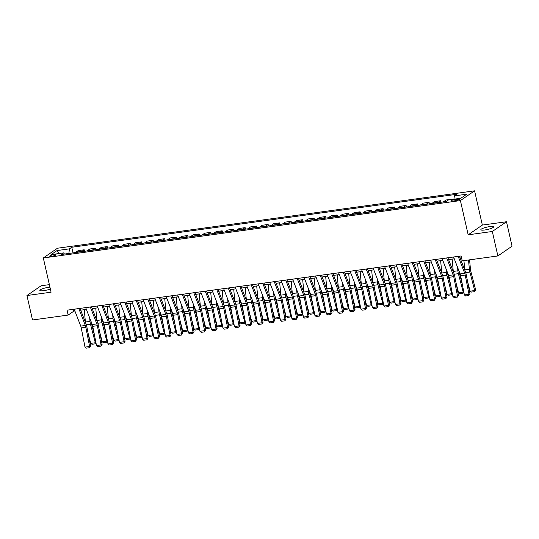 <?xml version="1.0" encoding="UTF-8"?>
<svg xmlns="http://www.w3.org/2000/svg" width="539" height="539" viewBox="0 0 539 539"><rect width="100%" height="100%" fill="white"/><g stroke="black" fill="none" stroke-linecap="round" stroke-linejoin="round"><path stroke-width="0.81" d="M49.945 287.146A6.535 1.213 -12.8 0 0 48.678 287.287A6.535 1.213 -12.8 0 0 39.852 290.42A6.535 1.213 -12.8 0 0 43.774 290.656A6.535 1.213 -12.8 0 0 50.37 289.012M484.77 229.985A6.535 1.213 -12.8 0 0 493.589 226.852A6.535 1.213 -12.8 0 0 489.675 226.609A6.535 1.213 -12.8 0 0 480.849 229.742A6.535 1.213 -12.8 0 0 484.77 229.985M51.629 256.294A3.268 0.606 -12.8 0 0 56.043 254.731A3.268 0.606 -12.8 0 0 54.082 254.61A3.268 0.606 -12.8 0 0 49.669 256.18A3.268 0.606 -12.8 0 0 51.629 256.294M49.372 284.639L41.126 285.771L26.95 295.52L32.508 319.977L68.143 315.072L73.89 311.118L74.887 310.983M474.576 190.833L57.491 248.223L43.315 257.965L460.4 200.582L474.576 190.833L482.351 225.066L468.175 234.815L492.316 231.494L506.492 221.745L482.351 225.066M506.492 221.745L512.05 246.195L497.874 255.944L492.316 231.494M497.874 255.944L462.233 260.849L461.121 255.958L67.031 310.181L68.143 315.072M457.422 199.14L455.401 199.417A3.167 0.586 -12.8 0 0 451.13 200.932A3.167 0.586 -12.8 0 0 453.023 201.047L455.051 200.771A3.167 0.586 -12.8 0 0 459.322 199.255A3.167 0.586 -12.8 0 0 457.422 199.14L457.658 200.178M453.912 199.201L454.343 195.893L456.661 194.303L71.768 247.26L73.041 252.879M454.343 195.893L466.761 194.188L460.858 198.244L448.441 199.949L446.124 201.546L61.23 254.502L63.548 252.906L51.131 254.617L57.033 250.561L69.45 248.85L71.768 247.26M26.95 295.52L51.09 292.199L43.315 257.965M468.175 234.815L460.4 200.582M80.695 310.181L86.388 309.399M92.196 308.598L97.882 307.816M103.69 307.021L109.377 306.233M115.184 305.438L120.871 304.656M126.685 303.855L132.372 303.073M138.179 302.271L143.866 301.49M149.674 300.695L155.36 299.906M161.168 299.111L166.861 298.33M172.669 297.528L178.355 296.746M184.163 295.945L189.849 295.163M195.657 294.368L201.35 293.58M207.158 292.785L212.844 292.003M218.652 291.201L224.339 290.42M230.146 289.618L235.833 288.837M241.647 288.035L247.334 287.253M253.141 286.458L258.828 285.677M264.636 284.875L270.322 284.093M276.13 283.292L281.823 282.51M287.631 281.708L293.317 280.927M299.125 280.132L304.811 279.343M310.619 278.548L316.312 277.767M322.12 276.965L327.806 276.184M333.614 275.382L339.3 274.6M345.108 273.805L350.801 273.017M356.609 272.222L362.296 271.44M368.103 270.639L373.79 269.857M379.597 269.055L385.284 268.274M391.098 267.472L396.785 266.69M402.593 265.895L408.279 265.114M414.087 264.312L419.773 263.531M425.581 262.729L431.274 261.947M437.082 261.146L442.768 260.364M448.576 259.569L454.262 258.781M460.07 257.986L461.539 257.783M73.479 309.292L73.89 311.118M451.561 199.524L452.14 199.443M75.581 252.528A4.083 1.698 -97.8 0 1 75.898 252.198L78.216 250.608L84.199 249.786L84.542 251.295M87.082 250.945A4.083 1.698 -97.8 0 1 87.399 250.615L89.717 249.025L95.693 248.203L96.036 249.712M98.576 249.362A4.083 1.698 -97.8 0 1 98.893 249.038L101.211 247.441L107.187 246.619L107.53 248.129M110.071 247.785A4.083 1.698 -97.8 0 1 110.387 247.455L112.705 245.858L118.688 245.036L119.031 246.552M121.571 246.202A4.083 1.698 -97.8 0 1 121.888 245.872L124.206 244.282L130.182 243.453L130.526 244.969M133.066 244.618A4.083 1.698 -97.8 0 1 133.382 244.288L135.7 242.698L141.676 241.876L142.02 243.385M144.56 243.035A4.083 1.698 -97.8 0 1 144.876 242.712L147.194 241.115L153.177 240.293L153.521 241.802M156.061 241.459A4.083 1.698 -97.8 0 1 156.371 241.128L158.695 239.532L164.671 238.71L165.015 240.226M167.555 239.875A4.083 1.698 -97.8 0 1 167.872 239.545L170.189 237.948L176.165 237.126L176.509 238.642M179.049 238.292A4.083 1.698 -97.8 0 1 179.366 237.962L181.683 236.372L187.66 235.55L188.003 237.059M190.55 236.709A4.083 1.698 -97.8 0 1 190.86 236.385L193.178 234.788L199.161 233.966L199.504 235.476M202.044 235.125A4.083 1.698 -97.8 0 1 202.361 234.802L204.679 233.205L210.655 232.383L210.998 233.899M213.538 233.549A4.083 1.698 -97.8 0 1 213.855 233.219L216.173 231.622L222.149 230.8L222.492 232.316M225.032 231.965A4.083 1.698 -97.8 0 1 225.349 231.635L227.667 230.045L233.65 229.223L233.993 230.732M236.533 230.382A4.083 1.698 -97.8 0 1 236.85 230.052L239.168 228.462L245.144 227.64L245.488 229.149M248.028 228.799A4.083 1.698 -97.8 0 1 248.344 228.475L250.662 226.879L256.638 226.057L256.982 227.573M259.522 227.222A4.083 1.698 -97.8 0 1 259.838 226.892L262.156 225.295L268.139 224.473L268.483 225.989M271.023 225.639A4.083 1.698 -97.8 0 1 271.333 225.309L273.657 223.719L279.633 222.897L279.977 224.406M282.517 224.056A4.083 1.698 -97.8 0 1 282.834 223.725L285.151 222.135L291.127 221.313L291.471 222.823M294.011 222.472A4.083 1.698 -97.8 0 1 294.328 222.149L296.645 220.552L302.622 219.73L302.965 221.239M305.512 220.896A4.083 1.698 -97.8 0 1 305.822 220.566L308.14 218.969L314.122 218.147L314.466 219.663M317.006 219.312A4.083 1.698 -97.8 0 1 317.323 218.982L319.64 217.392L325.617 216.563L325.96 218.079M328.5 217.729A4.083 1.698 -97.8 0 1 328.817 217.399L331.135 215.809L337.111 214.987L337.454 216.496M339.994 216.146A4.083 1.698 -97.8 0 1 340.311 215.822L342.629 214.226L348.612 213.404L348.955 214.913M351.495 214.562A4.083 1.698 -97.8 0 1 351.812 214.239L354.13 212.642L360.106 211.82L360.45 213.336M362.99 212.986A4.083 1.698 -97.8 0 1 363.306 212.656L365.624 211.059L371.6 210.237L371.944 211.753M374.484 211.403A4.083 1.698 -97.8 0 1 374.8 211.072L377.118 209.482L383.101 208.66L383.445 210.17M385.985 209.819A4.083 1.698 -97.8 0 1 386.301 209.496L388.619 207.899L394.595 207.077L394.939 208.586M397.479 208.236A4.083 1.698 -97.8 0 1 397.795 207.913L400.113 206.316L406.089 205.494L406.433 207.01M408.973 206.659A4.083 1.698 -97.8 0 1 409.29 206.329L411.607 204.732L417.584 203.91L417.927 205.426M420.474 205.076A4.083 1.698 -97.8 0 1 420.784 204.746L423.108 203.156L429.084 202.334L429.428 203.843M431.968 203.493A4.083 1.698 -97.8 0 1 432.285 203.163L434.602 201.573L440.579 200.751L440.922 202.26M443.462 201.909A4.083 1.698 -97.8 0 1 443.779 201.586L446.097 199.989L452.073 199.167M437.944 202.671A4.083 1.698 -97.8 0 1 438.261 202.341L440.579 200.751M426.45 204.254A4.083 1.698 -97.8 0 1 426.767 203.924L429.084 202.334M414.956 205.837A4.083 1.698 -97.8 0 1 415.266 205.507L417.584 203.91M403.455 207.414A4.083 1.698 -97.8 0 1 403.772 207.091L406.089 205.494M391.961 208.997A4.083 1.698 -97.8 0 1 392.277 208.667L394.595 207.077M380.467 210.581A4.083 1.698 -97.8 0 1 380.783 210.25L383.101 208.66M368.966 212.164A4.083 1.698 -97.8 0 1 369.282 211.834L371.6 210.237M357.472 213.74A4.083 1.698 -97.8 0 1 357.788 213.417L360.106 211.82M345.977 215.324A4.083 1.698 -97.8 0 1 346.294 215L348.612 213.404M334.476 216.907A4.083 1.698 -97.8 0 1 334.793 216.577L337.111 214.987M322.982 218.49A4.083 1.698 -97.8 0 1 323.299 218.16L325.617 216.563M311.488 220.067A4.083 1.698 -97.8 0 1 311.805 219.744L314.122 218.147M299.994 221.65A4.083 1.698 -97.8 0 1 300.304 221.327L302.622 219.73M288.493 223.234A4.083 1.698 -97.8 0 1 288.81 222.903L291.127 221.313M276.999 224.817A4.083 1.698 -97.8 0 1 277.315 224.487L279.633 222.897M265.505 226.4A4.083 1.698 -97.8 0 1 265.815 226.07L268.139 224.473M254.004 227.977A4.083 1.698 -97.8 0 1 254.32 227.653L256.638 226.057M242.51 229.56A4.083 1.698 -97.8 0 1 242.826 229.23L245.144 227.64M231.015 231.143A4.083 1.698 -97.8 0 1 231.332 230.813L233.65 229.223M219.514 232.727A4.083 1.698 -97.8 0 1 219.831 232.397L222.149 230.8M208.02 234.303A4.083 1.698 -97.8 0 1 208.337 233.98L210.655 232.383M196.526 235.887A4.083 1.698 -97.8 0 1 196.843 235.556L199.161 233.966M185.032 237.47A4.083 1.698 -97.8 0 1 185.342 237.14L187.66 235.55M173.531 239.053A4.083 1.698 -97.8 0 1 173.848 238.723L176.165 237.126M162.037 240.63A4.083 1.698 -97.8 0 1 162.354 240.306L164.671 238.71M150.543 242.213A4.083 1.698 -97.8 0 1 150.853 241.89L153.177 240.293M139.042 243.796A4.083 1.698 -97.8 0 1 139.358 243.466L141.676 241.876M127.548 245.38A4.083 1.698 -97.8 0 1 127.864 245.05L130.182 243.453M116.053 246.963A4.083 1.698 -97.8 0 1 116.37 246.633L118.688 245.036M104.553 248.54A4.083 1.698 -97.8 0 1 104.869 248.216L107.187 246.619M93.058 250.123A4.083 1.698 -97.8 0 1 93.375 249.793L95.693 248.203M81.564 251.706A4.083 1.698 -97.8 0 1 81.881 251.376L84.199 249.786M69.45 248.85L68.851 253.451M64.518 254.051L63.548 252.906M57.033 250.561L59.054 253.525M458.17 256.362A3.571 1.489 82.2 0 0 458.19 256.409L464.719 273.28A5.107 2.122 -97.8 0 1 465.231 275.072L468.977 294.281L469.968 293.802L466.222 274.594A7.654 3.187 82.2 0 0 465.46 271.905L459.383 256.2M453.575 256.995A3.571 1.489 82.2 0 0 453.589 257.042L460.124 273.913A5.107 2.122 -97.8 0 1 460.629 275.705L464.375 294.914L468.977 294.281L468.836 295.527L465.615 295.972L464.375 294.914M469.968 293.802L468.836 295.527M470.096 291.188L474.691 290.555L475.607 289.719L474.603 291.639L471.382 292.084L470.096 291.188L467.569 281.506M464.82 270.255A7.654 3.187 -97.8 0 1 464.78 269.844L463.924 260.613M474.603 291.639L474.691 290.555L469.88 272.08A7.654 3.187 -97.8 0 1 469.381 269.21L468.519 259.987M469.577 259.838L470.459 269.332A5.107 2.122 82.2 0 0 470.796 271.245L475.607 289.719M446.676 257.945A3.571 1.489 82.2 0 0 446.69 257.992L453.225 274.863A5.107 2.122 -97.8 0 1 453.73 276.655L457.476 295.864L458.473 295.385L454.727 276.177A7.654 3.187 82.2 0 0 453.966 273.489L447.882 257.777M442.074 258.579A3.571 1.489 82.2 0 0 442.095 258.626L448.623 275.496A5.107 2.122 -97.8 0 1 449.135 277.289L452.881 296.497L457.476 295.864L457.341 297.11L454.121 297.548L452.881 296.497M458.473 295.385L457.341 297.11M435.182 259.528A3.571 1.489 82.2 0 0 435.195 259.569L441.724 276.446A5.107 2.122 -97.8 0 1 442.236 278.239L445.982 297.447L446.979 296.962L443.233 277.76A7.654 3.187 82.2 0 0 442.472 275.065L436.388 259.36M430.58 260.162A3.571 1.489 82.2 0 0 430.6 260.202L437.129 277.08A5.107 2.122 -97.8 0 1 437.634 278.872L441.38 298.08L445.982 297.447L445.841 298.687L442.627 299.132L441.38 298.08M446.979 296.962L445.841 298.687M423.681 261.112A3.571 1.489 82.2 0 0 423.701 261.152L430.23 278.03A5.107 2.122 -97.8 0 1 430.742 279.822L434.488 299.024L435.478 298.545L431.732 279.337A7.654 3.187 82.2 0 0 430.971 276.648L424.894 260.943M419.086 261.745A3.571 1.489 82.2 0 0 419.099 261.786L425.635 278.663A5.107 2.122 -97.8 0 1 426.14 280.455L429.886 299.657L434.488 299.024L434.346 300.27L431.126 300.715L429.886 299.657M435.478 298.545L434.346 300.27M463.816 292.037L463.109 293.223L459.888 293.667L458.601 292.771L456.075 283.09M453.326 271.838A7.654 3.187 -97.8 0 1 453.286 271.427L452.14 259.077M458.601 292.771L463.196 292.138L458.386 273.664A7.654 3.187 -97.8 0 1 457.88 270.794L457.557 267.29M463.109 293.223L463.735 291.639M458.965 270.928A5.107 2.122 82.2 0 0 459.295 272.828L462.361 284.579M452.322 293.62L451.608 294.806L448.387 295.251L447.101 294.348L444.581 284.673M441.832 273.421A7.654 3.187 -97.8 0 1 441.785 273.01L440.639 260.66M447.101 294.348L451.702 293.715L446.885 275.247A7.654 3.187 -97.8 0 1 446.386 272.377L446.063 268.873M451.608 294.806L452.241 293.223M447.471 272.512A5.107 2.122 82.2 0 0 447.801 274.412L450.867 286.162M440.821 295.204L440.114 296.389L436.893 296.827L435.606 295.931L433.086 286.256M430.338 275.005A7.654 3.187 -97.8 0 1 430.29 274.587L429.145 262.237M435.606 295.931L440.201 295.298L435.391 276.824A7.654 3.187 -97.8 0 1 434.892 273.953L434.562 270.457M440.114 296.389L440.747 294.806M435.97 274.095A5.107 2.122 82.2 0 0 436.307 275.995L439.366 287.745M412.187 262.688A3.571 1.489 82.2 0 0 412.2 262.736L418.736 279.606A5.107 2.122 -97.8 0 1 419.241 281.405L422.987 300.607L423.984 300.129L420.238 280.92A7.654 3.187 82.2 0 0 419.477 278.232L413.393 262.527M407.585 263.322A3.571 1.489 82.2 0 0 407.605 263.369L414.134 280.24A5.107 2.122 -97.8 0 1 414.646 282.032L418.392 301.24L422.987 300.607L422.852 301.853L419.632 302.298L418.392 301.24M423.984 300.129L422.852 301.853M429.327 296.787L428.62 297.966L425.399 298.411L424.112 297.515L421.586 287.833M418.837 276.581A7.654 3.187 -97.8 0 1 418.796 276.17L417.651 263.82M424.112 297.515L428.707 296.881L423.897 278.407A7.654 3.187 -97.8 0 1 423.391 275.537L423.068 272.033M428.62 297.966L429.246 296.389M424.476 275.672A5.107 2.122 82.2 0 0 424.806 277.572L427.872 289.322M400.693 264.272A3.571 1.489 82.2 0 0 400.706 264.319L407.241 281.19A5.107 2.122 -97.8 0 1 407.747 282.982L411.493 302.19L412.49 301.712L408.744 282.503A7.654 3.187 82.2 0 0 407.983 279.815L401.899 264.11M396.091 264.905A3.571 1.489 82.2 0 0 396.111 264.952L402.64 281.823A5.107 2.122 -97.8 0 1 403.152 283.615L406.898 302.824L411.493 302.19L411.351 303.437L408.138 303.875L406.898 302.824M412.49 301.712L411.351 303.437M389.192 265.855A3.571 1.489 82.2 0 0 389.212 265.902L395.741 282.773A5.107 2.122 -97.8 0 1 396.253 284.565L399.999 303.774L400.996 303.289L397.243 284.087A7.654 3.187 82.2 0 0 396.482 281.398L390.404 265.687M384.597 266.488A3.571 1.489 82.2 0 0 384.61 266.529L391.146 283.406A5.107 2.122 -97.8 0 1 391.651 285.198L395.397 304.407L399.999 303.774L399.857 305.013L396.637 305.458L395.397 304.407M400.996 303.289L399.857 305.013M377.698 267.438A3.571 1.489 82.2 0 0 377.718 267.479L384.246 284.356A5.107 2.122 -97.8 0 1 384.752 286.148L388.498 305.357L389.495 304.872L385.749 285.663A7.654 3.187 82.2 0 0 384.987 282.975L378.91 267.27M373.103 268.072A3.571 1.489 82.2 0 0 373.116 268.112L379.645 284.99A5.107 2.122 -97.8 0 1 380.157 286.782L383.903 305.984L388.498 305.357L388.363 306.597L385.142 307.041L383.903 305.984M389.495 304.872L388.363 306.597M366.203 269.022A3.571 1.489 82.2 0 0 366.217 269.062L372.752 285.933A5.107 2.122 -97.8 0 1 373.257 287.732L377.004 306.934L378.001 306.455L374.255 287.247A7.654 3.187 82.2 0 0 373.493 284.558L367.409 268.853M361.602 269.648A3.571 1.489 82.2 0 0 361.622 269.695L368.15 286.566A5.107 2.122 -97.8 0 1 368.663 288.358L372.409 307.567L377.004 306.934L376.869 308.18L373.648 308.625L372.409 307.567M378.001 306.455L376.869 308.18M354.702 270.598A3.571 1.489 82.2 0 0 354.723 270.645L361.251 287.516A5.107 2.122 -97.8 0 1 361.763 289.308L365.509 308.517L366.507 308.038L362.76 288.83A7.654 3.187 82.2 0 0 361.992 286.142L355.915 270.437M350.107 271.232A3.571 1.489 82.2 0 0 350.121 271.279L356.656 288.149A5.107 2.122 -97.8 0 1 357.162 289.942L360.908 309.15L365.509 308.517L365.368 309.763L362.154 310.201L360.908 309.15M366.507 308.038L365.368 309.763M417.833 298.363L417.119 299.549L413.905 299.994L412.611 299.098L410.091 289.416M407.343 278.164A7.654 3.187 -97.8 0 1 407.302 277.753L406.15 265.404M412.611 299.098L417.213 298.465L412.396 279.99A7.654 3.187 -97.8 0 1 411.897 277.12L411.574 273.617M417.119 299.549L417.752 297.973M412.982 277.255A5.107 2.122 82.2 0 0 413.312 279.155L416.377 290.905M406.332 299.947L405.624 301.133L402.404 301.577L401.117 300.674L398.597 290.999M395.848 279.748A7.654 3.187 -97.8 0 1 395.801 279.337L394.656 266.987M401.117 300.674L405.719 300.041L400.901 281.574A7.654 3.187 -97.8 0 1 400.403 278.703L400.073 275.2M405.624 301.133L406.258 299.549M401.488 278.838A5.107 2.122 82.2 0 0 401.818 280.738L404.877 292.488M394.838 301.53L394.13 302.716L390.91 303.154L389.623 302.258L387.096 292.583M384.347 281.331A7.654 3.187 -97.8 0 1 384.307 280.913L383.162 268.57M389.623 302.258L394.218 301.624L389.407 283.15A7.654 3.187 -97.8 0 1 388.902 280.28L388.579 276.783M394.13 302.716L394.764 301.133M389.987 280.421A5.107 2.122 82.2 0 0 390.324 282.321L393.382 294.072M383.344 303.113L382.629 304.299L379.416 304.737L378.122 303.841L375.602 294.159M372.853 282.908A7.654 3.187 -97.8 0 1 372.813 282.497L371.661 270.147M378.122 303.841L382.724 303.208L377.906 284.733A7.654 3.187 -97.8 0 1 377.408 281.863L377.084 278.36M382.629 304.299L383.263 302.716M378.493 281.998A5.107 2.122 82.2 0 0 378.823 283.905L381.888 295.655M371.843 304.69L371.135 305.876L367.915 306.32L366.628 305.424L364.108 295.743M361.359 284.491A7.654 3.187 -97.8 0 1 361.312 284.08L360.167 271.73M366.628 305.424L371.23 304.791L366.412 286.317A7.654 3.187 -97.8 0 1 365.914 283.447L365.59 279.943M371.135 305.876L371.769 304.299M366.998 283.581A5.107 2.122 82.2 0 0 367.329 285.481L370.387 297.232M343.208 272.182A3.571 1.489 82.2 0 0 343.228 272.229L349.757 289.099A5.107 2.122 -97.8 0 1 350.269 290.892L354.015 310.1L355.006 309.622L351.26 290.413A7.654 3.187 82.2 0 0 350.498 287.725L344.421 272.013M338.613 272.815A3.571 1.489 82.2 0 0 338.627 272.862L345.162 289.733A5.107 2.122 -97.8 0 1 345.667 291.525L349.413 310.733L354.015 310.1L353.874 311.34L350.653 311.785L349.413 310.733M355.006 309.622L353.874 311.34M360.348 306.273L359.641 307.459L356.42 307.904L355.134 307.001L352.607 297.326M349.858 286.074A7.654 3.187 -97.8 0 1 349.818 285.663L348.672 273.313M355.134 307.001L359.729 306.374L354.918 287.9A7.654 3.187 -97.8 0 1 354.419 285.03L354.089 281.526M359.641 307.459L360.274 305.876M355.497 285.165A5.107 2.122 82.2 0 0 355.834 287.065L358.893 298.815M331.714 273.765A3.571 1.489 82.2 0 0 331.728 273.805L338.263 290.683A5.107 2.122 -97.8 0 1 338.768 292.475L342.514 311.683L343.511 311.198L339.765 291.997A7.654 3.187 82.2 0 0 339.004 289.302L332.92 273.596M327.112 274.398A3.571 1.489 82.2 0 0 327.133 274.439L333.661 291.316A5.107 2.122 -97.8 0 1 334.173 293.108L337.919 312.317L342.514 311.683L342.38 312.923L339.159 313.368L337.919 312.317M343.511 311.198L342.38 312.923M348.854 307.857L348.14 309.042L344.926 309.487L343.633 308.584L341.113 298.909M338.364 287.658A7.654 3.187 -97.8 0 1 338.324 287.24L337.178 274.897M343.633 308.584L348.234 307.951L343.417 289.483A7.654 3.187 -97.8 0 1 342.919 286.613L342.595 283.11M348.14 309.042L348.773 307.459M344.003 286.748A5.107 2.122 82.2 0 0 344.333 288.648L347.399 300.398M320.22 275.348A3.571 1.489 82.2 0 0 320.233 275.389L326.762 292.266A5.107 2.122 -97.8 0 1 327.274 294.058L331.02 313.26L332.017 312.782L328.271 293.573A7.654 3.187 82.2 0 0 327.503 290.885L321.426 275.18M315.618 275.981A3.571 1.489 82.2 0 0 315.632 276.022L322.167 292.893A5.107 2.122 -97.8 0 1 322.672 294.692L326.418 313.893L331.02 313.26L330.879 314.507L327.665 314.951L326.418 313.893M332.017 312.782L330.879 314.507M337.36 309.44L336.646 310.626L333.425 311.064L332.139 310.168L329.619 300.486M326.87 289.234A7.654 3.187 -97.8 0 1 326.823 288.823L325.677 276.473M332.139 310.168L336.74 309.534L331.923 291.06A7.654 3.187 -97.8 0 1 331.424 288.19L331.101 284.686M336.646 310.626L337.279 309.042M332.509 288.331A5.107 2.122 82.2 0 0 332.839 290.231L335.905 301.981M308.719 276.925A3.571 1.489 82.2 0 0 308.739 276.972L315.268 293.843A5.107 2.122 -97.8 0 1 315.78 295.635L319.526 314.843L320.516 314.365L316.77 295.156A7.654 3.187 82.2 0 0 316.009 292.468L309.932 276.763M304.124 277.558A3.571 1.489 82.2 0 0 304.137 277.605L310.673 294.476A5.107 2.122 -97.8 0 1 311.178 296.268L314.924 315.477L319.526 314.843L319.384 316.09L316.164 316.528L314.924 315.477M320.516 314.365L319.384 316.09M325.859 311.016L325.152 312.202L321.931 312.647L320.644 311.751L318.125 302.069M315.369 290.817A7.654 3.187 -97.8 0 1 315.328 290.406L314.183 278.057M320.644 311.751L325.239 311.118L320.429 292.643A7.654 3.187 -97.8 0 1 319.93 289.773L319.6 286.27M325.152 312.202L325.785 310.626M321.008 289.908A5.107 2.122 82.2 0 0 321.345 291.808L324.404 303.558M297.225 278.508A3.571 1.489 82.2 0 0 297.238 278.555L303.774 295.426A5.107 2.122 -97.8 0 1 304.279 297.218L308.025 316.427L309.022 315.948L305.276 296.74A7.654 3.187 82.2 0 0 304.515 294.051L298.431 278.34M292.623 279.141A3.571 1.489 82.2 0 0 292.643 279.189L299.172 296.059A5.107 2.122 -97.8 0 1 299.684 297.851L303.43 317.06L308.025 316.427L307.89 317.673L304.67 318.111L303.43 317.06M309.022 315.948L307.89 317.673M314.365 312.6L313.658 313.786L310.437 314.23L309.15 313.327L306.624 303.652M303.875 292.401A7.654 3.187 -97.8 0 1 303.834 291.99L302.689 279.64M309.15 313.327L313.745 312.701L308.935 294.227A7.654 3.187 -97.8 0 1 308.429 291.356L308.106 287.853M313.658 313.786L314.284 312.202M309.514 291.491A5.107 2.122 82.2 0 0 309.844 293.391L312.91 305.141M285.731 280.091A3.571 1.489 82.2 0 0 285.744 280.132L292.279 297.009A5.107 2.122 -97.8 0 1 292.785 298.801L296.531 318.01L297.528 317.525L293.782 298.323A7.654 3.187 82.2 0 0 293.021 295.628L286.937 279.923M281.129 280.725A3.571 1.489 82.2 0 0 281.149 280.765L287.678 297.643A5.107 2.122 -97.8 0 1 288.183 299.435L291.936 318.643L296.531 318.01L296.389 319.25L293.176 319.694L291.936 318.643M297.528 317.525L296.389 319.25M302.871 314.183L302.157 315.369L298.943 315.814L297.649 314.911L295.129 305.236M292.381 293.984A7.654 3.187 -97.8 0 1 292.333 293.573L291.188 281.223M297.649 314.911L302.251 314.277L297.434 295.81A7.654 3.187 -97.8 0 1 296.935 292.94L296.612 289.436M302.157 315.369L302.79 313.786M298.02 293.075A5.107 2.122 82.2 0 0 298.35 294.974L301.416 306.725M274.23 281.675A3.571 1.489 82.2 0 0 274.25 281.715L280.779 298.593A5.107 2.122 -97.8 0 1 281.291 300.385L285.037 319.587L286.034 319.108L282.281 299.9A7.654 3.187 82.2 0 0 281.52 297.211L275.442 281.506M269.635 282.308A3.571 1.489 82.2 0 0 269.648 282.348L276.184 299.219A5.107 2.122 -97.8 0 1 276.689 301.018L280.435 320.22L285.037 319.587L284.895 320.833L281.675 321.278L280.435 320.22M286.034 319.108L284.895 320.833M262.736 283.251A3.571 1.489 82.2 0 0 262.749 283.298L269.284 300.169A5.107 2.122 -97.8 0 1 269.79 301.961L273.536 321.17L274.533 320.692L270.787 301.483A7.654 3.187 82.2 0 0 270.026 298.795L263.948 283.09M258.134 283.885A3.571 1.489 82.2 0 0 258.154 283.932L264.683 300.802A5.107 2.122 -97.8 0 1 265.195 302.595L268.941 321.803L273.536 321.17L273.401 322.416L270.18 322.861L268.941 321.803M274.533 320.692L273.401 322.416M251.241 284.835A3.571 1.489 82.2 0 0 251.255 284.882L257.79 301.752A5.107 2.122 -97.8 0 1 258.296 303.545L262.042 322.753L263.039 322.275L259.293 303.066A7.654 3.187 82.2 0 0 258.531 300.378L252.447 284.666M246.64 285.468A3.571 1.489 82.2 0 0 246.66 285.515L253.189 302.386A5.107 2.122 -97.8 0 1 253.701 304.178L257.447 323.387L262.042 322.753L261.907 324L258.686 324.438L257.447 323.387M263.039 322.275L261.907 324M239.74 286.418A3.571 1.489 82.2 0 0 239.761 286.465L246.289 303.336A5.107 2.122 -97.8 0 1 246.801 305.128L250.547 324.337L251.545 323.851L247.799 304.65A7.654 3.187 82.2 0 0 247.03 301.955L240.953 286.249M235.145 287.051A3.571 1.489 82.2 0 0 235.159 287.092L241.694 303.969A5.107 2.122 -97.8 0 1 242.2 305.761L245.946 324.97L250.547 324.337L250.406 325.576L247.185 326.021L245.946 324.97M251.545 323.851L250.406 325.576M228.246 288.001A3.571 1.489 82.2 0 0 228.267 288.042L234.795 304.919A5.107 2.122 -97.8 0 1 235.3 306.711L239.053 325.92L240.044 325.435L236.298 306.226A7.654 3.187 82.2 0 0 235.536 303.538L229.459 287.833M223.651 288.634A3.571 1.489 82.2 0 0 223.665 288.675L230.193 305.552A5.107 2.122 -97.8 0 1 230.705 307.345L234.452 326.546L239.053 325.92L238.912 327.16L235.691 327.604L234.452 326.546M240.044 325.435L238.912 327.16M216.752 289.578A3.571 1.489 82.2 0 0 216.766 289.625L223.301 306.496A5.107 2.122 -97.8 0 1 223.806 308.295L227.552 327.496L228.549 327.018L224.803 307.809A7.654 3.187 82.2 0 0 224.042 305.121L217.958 289.416M212.15 290.211A3.571 1.489 82.2 0 0 212.171 290.258L218.699 307.129A5.107 2.122 -97.8 0 1 219.211 308.921L222.957 328.13L227.552 327.496L227.418 328.743L224.197 329.188L222.957 328.13M228.549 327.018L227.418 328.743M205.251 291.161A3.571 1.489 82.2 0 0 205.271 291.208L211.8 308.079A5.107 2.122 -97.8 0 1 212.312 309.871L216.058 329.08L217.055 328.601L213.309 309.393A7.654 3.187 82.2 0 0 212.541 306.704L206.464 290.999M200.656 291.794A3.571 1.489 82.2 0 0 200.67 291.842L207.205 308.712A5.107 2.122 -97.8 0 1 207.71 310.504L211.456 329.713L216.058 329.08L215.917 330.326L212.703 330.764L211.456 329.713M217.055 328.601L215.917 330.326M193.757 292.744A3.571 1.489 82.2 0 0 193.777 292.792L200.306 309.662A5.107 2.122 -97.8 0 1 200.818 311.454L204.564 330.663L205.554 330.178L201.808 310.976A7.654 3.187 82.2 0 0 201.047 308.288L194.97 292.576M189.162 293.378A3.571 1.489 82.2 0 0 189.176 293.418L195.711 310.296A5.107 2.122 -97.8 0 1 196.216 312.088L199.962 331.296L204.564 330.663L204.422 331.903L201.202 332.347L199.962 331.296M205.554 330.178L204.422 331.903M182.263 294.328A3.571 1.489 82.2 0 0 182.276 294.368L188.812 311.246A5.107 2.122 -97.8 0 1 189.317 313.038L193.063 332.246L194.06 331.761L190.314 312.559A7.654 3.187 82.2 0 0 189.553 309.864L183.469 294.159M177.661 294.961A3.571 1.489 82.2 0 0 177.681 295.001L184.21 311.879A5.107 2.122 -97.8 0 1 184.722 313.671L188.468 332.873L193.063 332.246L192.928 333.486L189.708 333.931L188.468 332.873M194.06 331.761L192.928 333.486M170.769 295.911A3.571 1.489 82.2 0 0 170.782 295.951L177.311 312.822A5.107 2.122 -97.8 0 1 177.823 314.621L181.569 333.823L182.566 333.345L178.82 314.136A7.654 3.187 82.2 0 0 178.059 311.448L171.975 295.743M166.167 296.538A3.571 1.489 82.2 0 0 166.187 296.585L172.716 313.455A5.107 2.122 -97.8 0 1 173.221 315.254L176.974 334.456L181.569 333.823L181.427 335.069L178.214 335.514L176.974 334.456M182.566 333.345L181.427 335.069M159.268 297.488A3.571 1.489 82.2 0 0 159.288 297.535L165.817 314.405A5.107 2.122 -97.8 0 1 166.329 316.198L170.075 335.406L171.065 334.928L167.319 315.719A7.654 3.187 82.2 0 0 166.558 313.031L160.481 297.326M154.673 298.121A3.571 1.489 82.2 0 0 154.686 298.168L161.222 315.039A5.107 2.122 -97.8 0 1 161.727 316.831L165.473 336.04L170.075 335.406L169.933 336.653L166.713 337.091L165.473 336.04M171.065 334.928L169.933 336.653M147.774 299.071A3.571 1.489 82.2 0 0 147.787 299.118L154.322 315.989A5.107 2.122 -97.8 0 1 154.828 317.781L158.574 336.99L159.571 336.511L155.825 317.303A7.654 3.187 82.2 0 0 155.064 314.614L148.98 298.902M143.172 299.704A3.571 1.489 82.2 0 0 143.192 299.751L149.721 316.622A5.107 2.122 -97.8 0 1 150.233 318.414L153.979 337.623L158.574 336.99L158.439 338.229L155.219 338.674L153.979 337.623M159.571 336.511L158.439 338.229M136.279 300.654A3.571 1.489 82.2 0 0 136.293 300.695L142.828 317.572A5.107 2.122 -97.8 0 1 143.334 319.364L147.08 338.573L148.077 338.088L144.331 318.886A7.654 3.187 82.2 0 0 143.569 316.191L137.485 300.486M131.678 301.288A3.571 1.489 82.2 0 0 131.698 301.328L138.227 318.205A5.107 2.122 -97.8 0 1 138.739 319.998L142.485 339.206L147.08 338.573L146.938 339.813L143.724 340.257L142.485 339.206M148.077 338.088L146.938 339.813M124.778 302.238A3.571 1.489 82.2 0 0 124.799 302.278L131.327 319.155A5.107 2.122 -97.8 0 1 131.839 320.948L135.585 340.149L136.583 339.671L132.837 320.462A7.654 3.187 82.2 0 0 132.068 317.774L125.991 302.069M120.184 302.871A3.571 1.489 82.2 0 0 120.197 302.911L126.732 319.782A5.107 2.122 -97.8 0 1 127.238 321.581L130.984 340.783L135.585 340.149L135.444 341.396L132.223 341.841L130.984 340.783M136.583 339.671L135.444 341.396M113.284 303.814A3.571 1.489 82.2 0 0 113.305 303.861L119.833 320.732A5.107 2.122 -97.8 0 1 120.338 322.524L124.091 341.733L125.082 341.254L121.336 322.046A7.654 3.187 82.2 0 0 120.574 319.357L114.497 303.652M108.689 304.447A3.571 1.489 82.2 0 0 108.703 304.495L115.231 321.365A5.107 2.122 -97.8 0 1 115.744 323.157L119.49 342.366L124.091 341.733L123.95 342.979L120.729 343.424L119.49 342.366M125.082 341.254L123.95 342.979M101.79 305.397A3.571 1.489 82.2 0 0 101.804 305.445L108.339 322.315A5.107 2.122 -97.8 0 1 108.844 324.107L112.59 343.316L113.588 342.838L109.841 323.629A7.654 3.187 82.2 0 0 109.08 320.941L102.996 305.229M97.188 306.031A3.571 1.489 82.2 0 0 97.209 306.078L103.737 322.949A5.107 2.122 -97.8 0 1 104.249 324.741L107.995 343.949L112.59 343.316L112.456 344.562L109.235 345L107.995 343.949M113.588 342.838L112.456 344.562M90.289 306.981A3.571 1.489 82.2 0 0 90.309 307.021L96.838 323.899A5.107 2.122 -97.8 0 1 97.35 325.691L101.096 344.899L102.093 344.414L98.347 325.212A7.654 3.187 82.2 0 0 97.579 322.517L91.502 306.812M85.694 307.614A3.571 1.489 82.2 0 0 85.708 307.654L92.243 324.532A5.107 2.122 -97.8 0 1 92.748 326.324L96.494 345.533L101.096 344.899L100.955 346.139L97.741 346.584L96.494 345.533M102.093 344.414L100.955 346.139M78.795 308.564A3.571 1.489 82.2 0 0 78.815 308.604L85.344 325.482A5.107 2.122 -97.8 0 1 85.856 327.274L89.602 346.476L90.592 345.998L86.846 326.789A7.654 3.187 82.2 0 0 86.085 324.101L80.008 308.396M74.2 309.197A3.571 1.489 82.2 0 0 74.214 309.238L80.749 326.115A5.107 2.122 -97.8 0 1 81.254 327.907L85 347.109L89.602 346.476L89.461 347.722L86.24 348.167L85 347.109M90.592 345.998L89.461 347.722M291.37 315.766L290.662 316.952L287.442 317.39L286.155 316.494L283.635 306.819M280.886 295.567A7.654 3.187 -97.8 0 1 280.839 295.15L279.694 282.8M286.155 316.494L290.757 315.861L285.939 297.387A7.654 3.187 -97.8 0 1 285.441 294.516L285.111 291.02M290.662 316.952L291.296 315.369M286.519 294.658A5.107 2.122 82.2 0 0 286.856 296.558L289.915 308.308M279.876 317.35L279.168 318.529L275.948 318.973L274.661 318.077L272.134 308.396M269.385 297.144A7.654 3.187 -97.8 0 1 269.345 296.733L268.2 284.383M274.661 318.077L279.256 317.444L274.445 298.97A7.654 3.187 -97.8 0 1 273.94 296.1L273.617 292.596M279.168 318.529L279.802 316.952M275.025 296.234A5.107 2.122 82.2 0 0 275.362 298.134L278.42 309.885M268.382 318.926L267.667 320.112L264.454 320.557L263.16 319.661L260.64 309.979M257.891 298.727A7.654 3.187 -97.8 0 1 257.851 298.316L256.699 285.966M263.16 319.661L267.762 319.027L262.944 300.553A7.654 3.187 -97.8 0 1 262.446 297.683L262.122 294.179M267.667 320.112L268.301 318.536M263.531 297.818A5.107 2.122 82.2 0 0 263.861 299.718L266.926 311.468M256.881 320.51L256.173 321.695L252.953 322.14L251.666 321.237L249.146 311.562M246.397 300.311A7.654 3.187 -97.8 0 1 246.35 299.9L245.205 287.55M251.666 321.237L256.268 320.604L251.45 302.136A7.654 3.187 -97.8 0 1 250.952 299.266L250.628 295.763M256.173 321.695L256.807 320.112M252.036 299.401A5.107 2.122 82.2 0 0 252.367 301.301L255.425 313.051M245.386 322.093L244.679 323.279L241.459 323.717L240.172 322.821L237.645 313.146M234.896 301.894A7.654 3.187 -97.8 0 1 234.856 301.476L233.71 289.126M240.172 322.821L244.767 322.187L239.956 303.713A7.654 3.187 -97.8 0 1 239.451 300.843L239.127 297.346M244.679 323.279L245.312 321.695M240.535 300.984A5.107 2.122 82.2 0 0 240.872 302.884L243.931 314.635M233.892 323.676L233.178 324.855L229.964 325.3L228.671 324.404L226.151 314.722M223.402 303.47A7.654 3.187 -97.8 0 1 223.362 303.059L222.209 290.71M228.671 324.404L233.272 323.771L228.455 305.296A7.654 3.187 -97.8 0 1 227.957 302.426L227.633 298.923M233.178 324.855L233.811 323.279M229.041 302.561A5.107 2.122 82.2 0 0 229.371 304.461L232.437 316.218M222.391 325.253L221.684 326.439L218.463 326.883L217.177 325.987L214.657 316.305M211.908 305.054A7.654 3.187 -97.8 0 1 211.861 304.643L210.715 292.293M217.177 325.987L221.778 325.354L216.961 306.88A7.654 3.187 -97.8 0 1 216.462 304.009L216.139 300.506M221.684 326.439L222.317 324.862M217.547 304.144A5.107 2.122 82.2 0 0 217.877 306.044L220.943 317.794M210.897 326.836L210.19 328.022L206.969 328.467L205.682 327.564L203.156 317.889M200.407 306.637A7.654 3.187 -97.8 0 1 200.367 306.226L199.221 293.876M205.682 327.564L210.277 326.93L205.467 308.463A7.654 3.187 -97.8 0 1 204.968 305.593L204.638 302.089M210.19 328.022L210.823 326.439M206.046 305.728A5.107 2.122 82.2 0 0 206.383 307.628L209.442 319.378M199.403 328.419L198.696 329.605L195.475 330.05L194.188 329.147L191.662 319.472M188.913 308.22A7.654 3.187 -97.8 0 1 188.872 307.803L187.727 295.46M194.188 329.147L198.783 328.514L193.973 310.04A7.654 3.187 -97.8 0 1 193.467 307.176L193.144 303.673M198.696 329.605L199.322 328.022M194.552 307.311A5.107 2.122 82.2 0 0 194.882 309.211L197.948 320.961M187.909 330.003L187.195 331.189L183.974 331.626L182.687 330.73L180.167 321.049M177.419 309.797A7.654 3.187 -97.8 0 1 177.371 309.386L176.226 297.036M182.687 330.73L187.289 330.097L182.472 311.623A7.654 3.187 -97.8 0 1 181.973 308.753L181.65 305.249M187.195 331.189L187.828 329.605M183.058 308.894A5.107 2.122 82.2 0 0 183.388 310.794L186.454 322.544M176.408 331.579L175.701 332.765L172.48 333.21L171.193 332.314L168.673 322.632M165.924 311.38A7.654 3.187 -97.8 0 1 165.877 310.969L164.732 298.619M171.193 332.314L175.788 331.68L170.978 313.206A7.654 3.187 -97.8 0 1 170.479 310.336L170.149 306.832M175.701 332.765L176.334 331.189M171.557 310.471A5.107 2.122 82.2 0 0 171.894 312.371L174.953 324.121M164.914 333.163L164.206 334.348L160.986 334.793L159.699 333.89L157.172 324.215M154.423 312.964A7.654 3.187 -97.8 0 1 154.383 312.553L153.238 300.203M159.699 333.89L164.294 333.264L159.483 314.789A7.654 3.187 -97.8 0 1 158.978 311.919L158.655 308.416M164.206 334.348L164.833 332.765M160.063 312.054A5.107 2.122 82.2 0 0 160.393 313.954L163.458 325.704M153.42 334.746L152.705 335.932L149.492 336.376L148.198 335.474L145.678 325.799M142.929 314.547A7.654 3.187 -97.8 0 1 142.889 314.129L141.737 301.786M148.198 335.474L152.8 334.84L147.982 316.373A7.654 3.187 -97.8 0 1 147.484 313.503L147.16 309.999M152.705 335.932L153.339 334.348M148.569 313.637A5.107 2.122 82.2 0 0 148.899 315.537L151.964 327.288M141.919 336.329L141.211 337.515L137.991 337.953L136.704 337.057L134.184 327.382M131.435 316.13A7.654 3.187 -97.8 0 1 131.388 315.713L130.243 303.363M136.704 337.057L141.306 336.424L136.488 317.949A7.654 3.187 -97.8 0 1 135.99 315.079L135.66 311.582M141.211 337.515L141.845 335.932M137.074 315.221A5.107 2.122 82.2 0 0 137.405 317.121L140.463 328.871M130.425 337.906L129.717 339.092L126.497 339.536L125.21 338.64L122.683 328.958M119.934 317.707A7.654 3.187 -97.8 0 1 119.894 317.296L118.748 304.946M125.21 338.64L129.805 338.007L124.994 319.533A7.654 3.187 -97.8 0 1 124.489 316.662L124.165 313.159M129.717 339.092L130.35 337.515M125.574 316.797A5.107 2.122 82.2 0 0 125.91 318.697L128.969 330.447M118.93 339.489L118.216 340.675L115.002 341.12L113.709 340.224L111.189 330.542M108.44 319.29A7.654 3.187 -97.8 0 1 108.4 318.879L107.248 306.529M113.709 340.224L118.31 339.59L113.493 321.116A7.654 3.187 -97.8 0 1 112.995 318.246L112.671 314.742M118.216 340.675L118.849 339.092M114.079 318.381A5.107 2.122 82.2 0 0 114.409 320.281L117.475 332.031M107.429 341.072L106.722 342.258L103.501 342.703L102.215 341.8L99.695 332.125M96.946 320.873A7.654 3.187 -97.8 0 1 96.899 320.462L95.753 308.113M102.215 341.8L106.816 341.167L101.999 322.699A7.654 3.187 -97.8 0 1 101.5 319.829L101.177 316.326M106.722 342.258L107.355 340.675M102.585 319.964A5.107 2.122 82.2 0 0 102.915 321.864L105.974 333.614M95.935 342.656L95.228 343.842L92.007 344.28L90.72 343.383L88.194 333.708M85.445 322.457A7.654 3.187 -97.8 0 1 85.405 322.039L84.259 309.689M90.72 343.383L95.315 342.75L90.505 324.276A7.654 3.187 -97.8 0 1 90.006 321.406L89.676 317.909M95.228 343.842L95.861 342.258M91.084 321.547A5.107 2.122 82.2 0 0 91.421 323.447L94.48 335.197M443.779 201.586L446.642 201.188M432.285 203.163L438.261 202.341M420.784 204.746L426.767 203.924M409.29 206.329L415.266 205.507M397.795 207.913L403.772 207.091M386.301 209.496L392.277 208.667M374.8 211.072L380.783 210.25M363.306 212.656L369.282 211.834M351.812 214.239L357.788 213.417M340.311 215.822L346.294 215M328.817 217.399L334.793 216.577M317.323 218.982L323.299 218.16M305.822 220.566L311.805 219.744M294.328 222.149L300.304 221.327M282.834 223.725L288.81 222.903M271.333 225.309L277.315 224.487M259.838 226.892L265.815 226.07M248.344 228.475L254.32 227.653M236.85 230.052L242.826 229.23M225.349 231.635L231.332 230.813M213.855 233.219L219.831 232.397M202.361 234.802L208.337 233.98M190.86 236.385L196.843 235.556M179.366 237.962L185.342 237.14M167.872 239.545L173.848 238.723M156.371 241.128L162.354 240.306M144.876 242.712L150.853 241.89M133.382 244.288L139.358 243.466M121.888 245.872L127.864 245.05M110.387 247.455L116.37 246.633M98.893 249.038L104.869 248.216M87.399 250.615L93.375 249.793M75.898 252.198L81.881 251.376M455.684 200.67L455.401 199.417M464.719 273.28L460.124 273.913M465.231 275.072L460.629 275.705M458.19 256.409L453.589 257.042M465.723 272.653L469.88 272.08M464.78 269.844L469.381 269.21M453.225 274.863L448.623 275.496M453.73 276.655L449.135 277.289M446.69 257.992L442.095 258.626M441.724 276.446L437.129 277.08M442.236 278.239L437.634 278.872M435.195 259.569L430.6 260.202M430.23 278.03L425.635 278.663M430.742 279.822L426.14 280.455M423.701 261.152L419.099 261.786M454.229 274.236L458.386 273.664M453.286 271.427L457.88 270.794M442.735 275.813L446.885 275.247M441.785 273.01L446.386 272.377M431.24 277.396L435.391 276.824M430.29 274.587L434.892 273.953M418.736 279.606L414.134 280.24M419.241 281.405L414.646 282.032M412.2 262.736L407.605 263.369M419.74 278.98L423.897 278.407M418.796 276.17L423.391 275.537M407.241 281.19L402.64 281.823M407.747 282.982L403.152 283.615M400.706 264.319L396.111 264.952M395.741 282.773L391.146 283.406M396.253 284.565L391.651 285.198M389.212 265.902L384.61 266.529M384.246 284.356L379.645 284.99M384.752 286.148L380.157 286.782M377.718 267.479L373.116 268.112M372.752 285.933L368.15 286.566M373.257 287.732L368.663 288.358M366.217 269.062L361.622 269.695M361.251 287.516L356.656 288.149M361.763 289.308L357.162 289.942M354.723 270.645L350.121 271.279M408.245 280.563L412.396 279.99M407.302 277.753L411.897 277.12M396.751 282.14L400.901 281.574M395.801 279.337L400.403 278.703M385.25 283.723L389.407 283.15M384.307 280.913L388.902 280.28M373.756 285.306L377.906 284.733M372.813 282.497L377.408 281.863M362.262 286.889L366.412 286.317M361.312 284.08L365.914 283.447M349.757 289.099L345.162 289.733M350.269 290.892L345.667 291.525M343.228 272.229L338.627 272.862M350.761 288.473L354.918 287.9M349.818 285.663L354.419 285.03M338.263 290.683L333.661 291.316M338.768 292.475L334.173 293.108M331.728 273.805L327.133 274.439M339.267 290.049L343.417 289.483M338.324 287.24L342.919 286.613M326.762 292.266L322.167 292.893M327.274 294.058L322.672 294.692M320.233 275.389L315.632 276.022M327.773 291.633L331.923 291.06M326.823 288.823L331.424 288.19M315.268 293.843L310.673 294.476M315.78 295.635L311.178 296.268M308.739 276.972L304.137 277.605M316.272 293.216L320.429 292.643M315.328 290.406L319.93 289.773M303.774 295.426L299.172 296.059M304.279 297.218L299.684 297.851M297.238 278.555L292.643 279.189M304.778 294.799L308.935 294.227M303.834 291.99L308.429 291.356M292.279 297.009L287.678 297.643M292.785 298.801L288.183 299.435M285.744 280.132L281.149 280.765M293.283 296.376L297.434 295.81M292.333 293.573L296.935 292.94M280.779 298.593L276.184 299.219M281.291 300.385L276.689 301.018M274.25 281.715L269.648 282.348M269.284 300.169L264.683 300.802M269.79 301.961L265.195 302.595M262.749 283.298L258.154 283.932M257.79 301.752L253.189 302.386M258.296 303.545L253.701 304.178M251.255 284.882L246.66 285.515M246.289 303.336L241.694 303.969M246.801 305.128L242.2 305.761M239.761 286.465L235.159 287.092M234.795 304.919L230.193 305.552M235.3 306.711L230.705 307.345M228.267 288.042L223.665 288.675M223.301 306.496L218.699 307.129M223.806 308.295L219.211 308.921M216.766 289.625L212.171 290.258M211.8 308.079L207.205 308.712M212.312 309.871L207.71 310.504M205.271 291.208L200.67 291.842M200.306 309.662L195.711 310.296M200.818 311.454L196.216 312.088M193.777 292.792L189.176 293.418M188.812 311.246L184.21 311.879M189.317 313.038L184.722 313.671M182.276 294.368L177.681 295.001M177.311 312.822L172.716 313.455M177.823 314.621L173.221 315.254M170.782 295.951L166.187 296.585M165.817 314.405L161.222 315.039M166.329 316.198L161.727 316.831M159.288 297.535L154.686 298.168M154.322 315.989L149.721 316.622M154.828 317.781L150.233 318.414M147.787 299.118L143.192 299.751M142.828 317.572L138.227 318.205M143.334 319.364L138.739 319.998M136.293 300.695L131.698 301.328M131.327 319.155L126.732 319.782M131.839 320.948L127.238 321.581M124.799 302.278L120.197 302.911M119.833 320.732L115.231 321.365M120.338 322.524L115.744 323.157M113.305 303.861L108.703 304.495M108.339 322.315L103.737 322.949M108.844 324.107L104.249 324.741M101.804 305.445L97.209 306.078M96.838 323.899L92.243 324.532M97.35 325.691L92.748 326.324M90.309 307.021L85.708 307.654M85.344 325.482L80.749 326.115M85.856 327.274L81.254 327.907M78.815 308.604L74.214 309.238M281.789 297.959L285.939 297.387M280.839 295.15L285.441 294.516M270.288 299.543L274.445 298.97M269.345 296.733L273.94 296.1M258.794 301.126L262.944 300.553M257.851 298.316L262.446 297.683M247.3 302.702L251.45 302.136M246.35 299.9L250.952 299.266M235.799 304.286L239.956 303.713M234.856 301.476L239.451 300.843M224.305 305.869L228.455 305.296M223.362 303.059L227.957 302.426M212.811 307.452L216.961 306.88M211.861 304.643L216.462 304.009M201.31 309.036L205.467 308.463M200.367 306.226L204.968 305.593M189.816 310.612L193.973 310.04M188.872 307.803L193.467 307.176M178.321 312.196L182.472 311.623M177.371 309.386L181.973 308.753M166.827 313.779L170.978 313.206M165.877 310.969L170.479 310.336M155.326 315.362L159.483 314.789M154.383 312.553L158.978 311.919M143.832 316.939L147.982 316.373M142.889 314.129L147.484 313.503M132.338 318.522L136.488 317.949M131.388 315.713L135.99 315.079M120.837 320.105L124.994 319.533M119.894 317.296L124.489 316.662M109.343 321.689L113.493 321.116M108.4 318.879L112.995 318.246M97.849 323.265L101.999 322.699M96.899 320.462L101.5 319.829M86.348 324.849L90.505 324.276M85.405 322.039L90.006 321.406"/></g></svg>
